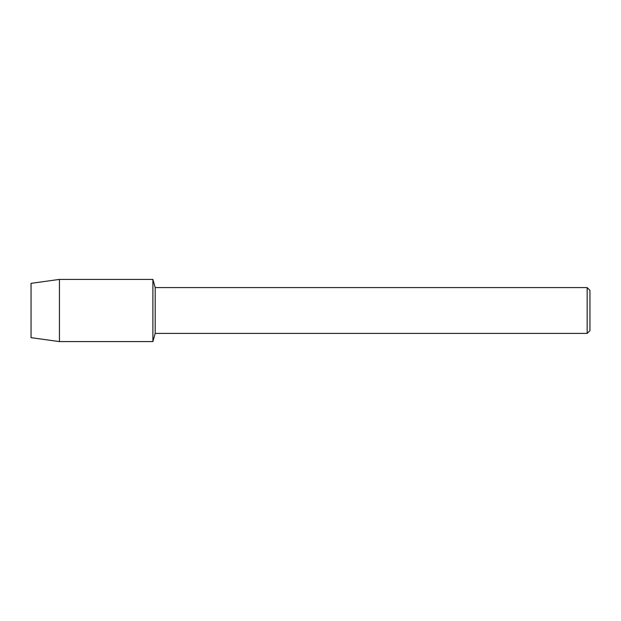 <?xml version="1.0" encoding="UTF-8"?>
<svg xmlns="http://www.w3.org/2000/svg" width="621" height="621" viewBox="0 0 621 621"><rect width="100%" height="100%" fill="white"/><g stroke="black" fill="none" stroke-linecap="round" stroke-linejoin="round"><path stroke-width="0.93" d="M31.05 337.661L31.05 283.339L59.445 279.411L152.89 279.411L155.188 287.585L587.155 287.585L589.95 290.38L589.95 330.62L587.155 333.415L155.188 333.415L152.89 341.589L152.89 279.411L152.89 341.589L59.445 341.589L31.05 337.661L31.05 283.339M155.188 333.415L155.188 287.585M587.155 333.415L587.155 287.585M59.445 341.589L59.445 279.411"/></g></svg>
